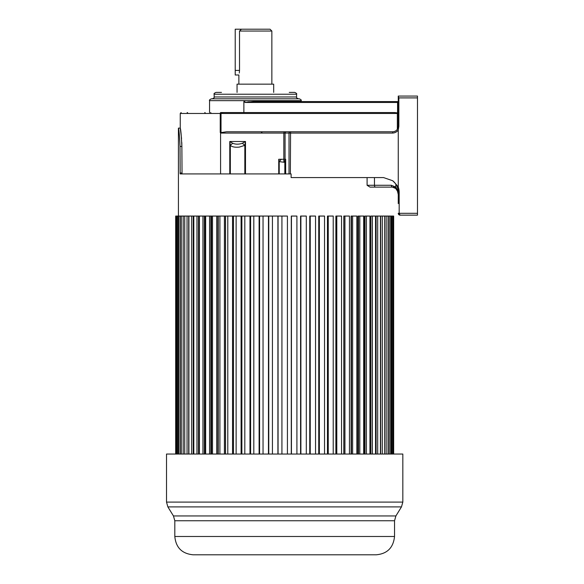 <?xml version="1.0" encoding="UTF-8"?>
<svg xmlns="http://www.w3.org/2000/svg" width="584" height="584" viewBox="0 0 584 584"><rect width="100%" height="100%" fill="white"/><g stroke="black" fill="none" stroke-linecap="round" stroke-linejoin="round"><path stroke-width="0.88" d="M398.251 126.363L398.069 127.699M397.368 129.276L396.682 130.137A5.497 5.497 0 0 1 396.653 130.166A5.497 5.497 0 0 0 396.682 130.137M398.251 111.274L398.251 126.341L398.251 102.477L397.558 102.477L398.251 102.477L398.251 96.068L398.251 126.29C397.945 129.619 396.113 131.451 392.755 131.787L226.526 131.787L221.022 132.583L220.234 132.4L220.234 113.471A0.912 0.562 -90 0 1 220.796 112.551L222.541 112.551M395.383 101.565L398.251 101.565L398.251 96.221L398.857 97.9L398.857 126.29L398.251 129.955C396.967 131.904 395.061 132.94 392.55 133.072L392.915 131.787M398.251 203.597L398.251 192.246A14.658 14.658 0 0 0 392.682 180.741C399.872 187.807 397.222 187.216 398.251 186.982A15.571 15.571 0 0 1 399.171 192.246L399.171 213.306L400.084 215.138L417.487 215.138L417.487 96.068L398.251 96.068L398.251 97.9M398.251 186.982L398.251 129.955M398.419 214.065L398.339 213.861A1.832 1.832 147.5 0 1 398.251 213.306L400.084 215.138A1.832 1.832 167.4 0 1 399.281 214.956A1.832 1.832 167.4 0 0 400.084 215.138L398.251 213.306A1.832 1.832 167.4 0 0 398.251 213.408A1.832 1.832 167.4 0 1 398.251 213.306L417.487 213.306M398.251 102.477L398.244 113.471L397.339 113.471L397.339 112.865L394.543 112.551L220.796 112.551M397.339 112.865L398.251 113.274M181.573 138.598L180.252 128.122C180.785 129.21 181.325 135.313 181.872 146.445L181.792 142.459M182.04 173.922L181.872 146.445L180.011 146.445C179.478 135.327 178.945 129.217 178.419 128.122C178.945 129.225 179.478 135.327 180.011 146.445L180.179 173.922L291.117 173.922L291.117 177.587L383.593 177.587L392.682 180.741M278.736 173.922L278.736 159.264L283.839 159.264L283.839 133.072L220.584 133.072L220.584 173.922M220.584 133.072L220.234 132.4M392.55 133.072L289.022 133.072A1.285 1.139 -90 0 1 290.16 131.787L290.562 131.787L290.358 173.922M399.171 192.246L398.251 192.246L397.981 189.435M398.266 213.51A1.832 1.832 167.4 0 0 398.405 214.043A1.832 1.832 167.4 0 1 398.266 213.51M398.981 214.773A1.832 1.832 167.4 0 1 398.587 214.357A1.832 1.832 167.4 0 0 398.981 214.773L399.478 215.036M398.251 101.565L253.471 101.565L244.9 102.477L244.9 101.565L243.871 101.565L243.871 112.551M397.558 112.909L397.558 102.477L244.9 102.477L249.215 101.828M281.342 159.264L279.218 161.622L283.926 162.243L283.839 159.264L284.831 162.162L285.664 159.264L285.664 173.922M284.028 159.264L285.065 159.264L285.51 160.41M283.926 162.243L284.831 162.162L284.831 173.922M278.736 159.264L279.218 161.622L279.218 173.922M242.353 143.27L244.835 145.358L245.492 141.496L242.353 143.27C238.878 144.46 235.659 144.46 232.68 143.27L229.775 141.496L230.33 145.358L232.68 143.27M244.835 173.922L244.835 145.358L239.331 147.095C235.06 147.526 232.06 146.942 230.33 145.358L230.33 173.922M286.204 131.787A1.285 1.139 90 0 0 285.065 133.072L285.065 159.264L285.664 159.264M188.712 454.045L188.712 216.058L287.423 216.058L287.423 454.045M367.095 177.587L367.095 185.281L369.993 187.114L392.382 187.114L374.505 187.114M395.864 184.223L395.689 188.442L397.463 191.129L398.251 194.443L397.514 190.304L395.864 187.077L391.346 185.281L378.607 185.281M398.251 194.443L398.251 194.326A7.329 7.329 0 0 1 398.251 194.384A7.329 7.329 0 0 0 398.237 193.939L397.463 191.129A7.329 7.329 0 0 1 398.251 194.326A7.329 7.329 0 0 0 397.463 191.129L397.514 190.304M393.594 187.267L392.382 187.114A1.832 1.037 -90 0 1 391.346 185.281L374.461 185.281A1.832 1.037 90 0 0 375.497 187.114L375.497 187.114M395.565 188.245L394.959 187.829M301.161 101.565L301.161 100.645C301.629 100.2 301.016 99.587 299.329 98.813L211.393 98.813C209.707 99.587 209.094 100.2 209.561 100.645L209.561 112.551M298.409 98.813C296.723 98.039 296.117 97.426 296.577 96.98L214.145 96.98C214.605 97.426 213.999 98.039 212.313 98.813L255.361 98.813M221.467 92.403L215.978 92.403C214.262 93.214 213.656 93.82 214.145 94.236L296.577 94.236C297.066 93.82 296.46 93.214 294.745 92.403L289.255 92.403M273.684 92.403L273.684 84.154L237.046 84.154L237.046 92.403M238.871 84.154L238.871 75L235.213 75L235.213 29.2L270.02 29.2L271.852 31.032L239.52 31.032L241.44 29.2L239.52 31.032L239.52 70.416C238.812 76.322 238.812 76.322 239.52 70.416L239.316 73.007M395.514 131.042A5.497 5.497 0 0 1 394.2 131.597A5.497 5.497 0 0 0 395.514 131.042M393.667 454.045L393.667 216.058L380.637 216.058L380.637 454.045M380.439 454.045L380.439 216.058L376.103 216.058L376.103 454.045M375.534 454.045L375.534 216.058L370.877 216.058L370.877 454.045M365 454.045L365 216.058L369.935 216.058L369.935 454.045M363.686 454.045L363.686 216.058L358.503 216.058L358.503 454.045M356.839 454.045L356.839 216.058L351.451 216.058L351.451 454.045M349.444 454.045L349.444 216.058L343.888 216.058L343.888 454.045M341.552 454.045L341.552 216.058L335.873 216.058L335.873 454.045M333.223 454.045L333.223 216.058L327.471 216.058L327.471 454.045M324.536 454.045L324.536 216.058L318.74 216.058L318.74 454.045M315.535 454.045L315.535 216.058L309.754 216.058L309.754 454.045M306.308 454.045L306.308 216.058L300.577 216.058L300.577 454.045M296.913 454.045L296.913 216.058L291.277 216.058L291.277 454.045M188.712 216.058L175.674 216.058L175.674 454.045M393.492 454.045L393.492 216.058M393.017 454.045L393.017 216.058M392.492 454.045L392.492 216.058M391.536 454.045L391.536 216.058M390.667 454.045L390.667 216.058M389.243 454.045L389.243 216.058M388.031 454.045L388.031 216.058M386.155 454.045L386.155 216.058M384.615 454.045L384.615 216.058M382.294 454.045L382.294 216.058M377.695 454.045L377.695 216.058M372.38 454.045L372.38 216.058M366.402 454.045L366.402 216.058M364.073 216.058L364.073 454.045M359.802 454.045L359.802 216.058M357.861 216.058L357.861 454.045M352.627 454.045L352.627 216.058M351.086 216.058L351.086 454.045M344.94 454.045L344.94 216.058M343.815 216.058L343.815 454.045M336.793 454.045L336.793 216.058M328.244 454.045L328.244 216.058M319.368 454.045L319.368 216.058M310.228 454.045L310.228 216.058M300.891 454.045L300.891 216.058M291.438 454.045L291.438 216.058M281.926 454.045L281.926 216.058M278.072 454.045L278.072 216.058M277.911 454.045L277.911 216.058M272.436 454.045L272.436 216.058M268.771 454.045L268.771 216.058M268.45 454.045L268.45 216.058M263.041 454.045L263.041 216.058M259.588 454.045L259.588 216.058M259.113 454.045L259.113 216.058M253.806 454.045L253.806 216.058M250.602 454.045L250.602 216.058M249.974 454.045L249.974 216.058M244.813 454.045L244.813 216.058M241.871 454.045L241.871 216.058M241.097 454.045L241.097 216.058M236.118 454.045L236.118 216.058M233.469 454.045L233.469 216.058M232.556 454.045L232.556 216.058M227.797 454.045L227.797 216.058M225.533 454.045L225.533 216.058M225.453 454.045L225.453 216.058M224.409 454.045L224.409 216.058M219.905 454.045L219.905 216.058M218.255 454.045L218.255 216.058M217.89 454.045L217.89 216.058M216.715 454.045L216.715 216.058M212.503 454.045L212.503 216.058M211.488 454.045L211.488 216.058M210.839 454.045L210.839 216.058M209.547 454.045L209.547 216.058M205.656 454.045L205.656 216.058M205.276 454.045L205.276 216.058M204.349 454.045L204.349 216.058M202.94 454.045L202.94 216.058M199.407 454.045L199.407 216.058M198.465 454.045L198.465 216.058M196.961 454.045L196.961 216.058M193.815 454.045L193.815 216.058M193.238 454.045L193.238 216.058M191.654 454.045L191.654 216.058M188.902 454.045L188.902 216.058M187.048 454.045L187.048 216.058M184.727 454.045L184.727 216.058M183.186 454.045L183.186 216.058M181.31 454.045L181.31 216.058M180.098 454.045L180.098 216.058M178.682 454.045L178.682 216.058M177.806 454.045L177.806 216.058M176.857 454.045L176.857 216.058M176.332 454.045L176.332 216.058M175.85 454.045L175.85 216.058M285.306 554.8L193.129 554.8C182.004 553.712 175.893 547.61 174.813 536.484L394.536 536.484C393.346 547.712 387.236 553.814 376.213 554.8L285.306 554.8M279.232 554.8L290.117 554.8M402.829 502.094L402.829 454.045L166.513 454.045L166.513 502.094L402.829 502.094L401.471 506.897L167.871 506.897L173.448 515.949L395.894 515.949L401.471 506.897M398.251 126.29L398.857 126.29M417.487 97.9L398.857 97.9M397.339 129.327L397.339 113.471L180.252 113.471L181.171 112.551M221.022 112.551L221.022 132.583M369.329 112.551L394.543 112.551M397.558 102.477L397.777 101.565M301.161 100.645L209.561 100.645M180.011 173.01L181.872 173.01M229.775 173.922L229.775 141.496L245.492 141.496L245.492 173.922M289.022 173.922L289.022 133.072L283.839 133.072L284.116 131.787M367.095 185.281L374.461 185.281L374.461 177.587M398.332 213.846A1.832 1.832 147.5 0 1 398.251 213.306M204.772 112.551A0.547 0.453 -90 0 1 205.218 113.099M187.143 112.551A0.547 0.547 -90 0 1 187.69 113.099M222.891 113.289L220.241 113.289M220.278 113.099L222.891 113.099M210.649 112.551L210.999 113.099M235.213 70.416L239.52 70.416M394.536 536.484L394.536 520.753L174.813 520.753L173.448 515.949M397.74 128.604L397.303 129.385M180.252 113.471L180.252 128.122L178.419 128.122L178.419 216.058M262.004 132.707L261.092 131.787M392.382 187.114L395.689 188.449M394.718 187.114L390.922 187.114M394.718 187.749L393.492 187.252M397.616 191.45L397.288 190.771M396.821 189.888L396.558 189.457M296.577 96.98L296.577 94.236M214.145 96.98L214.145 94.236M271.852 84.154L271.852 31.032M174.813 536.484L174.813 520.753M394.536 520.753L395.894 515.949M166.513 502.094L167.871 506.897"/></g></svg>
